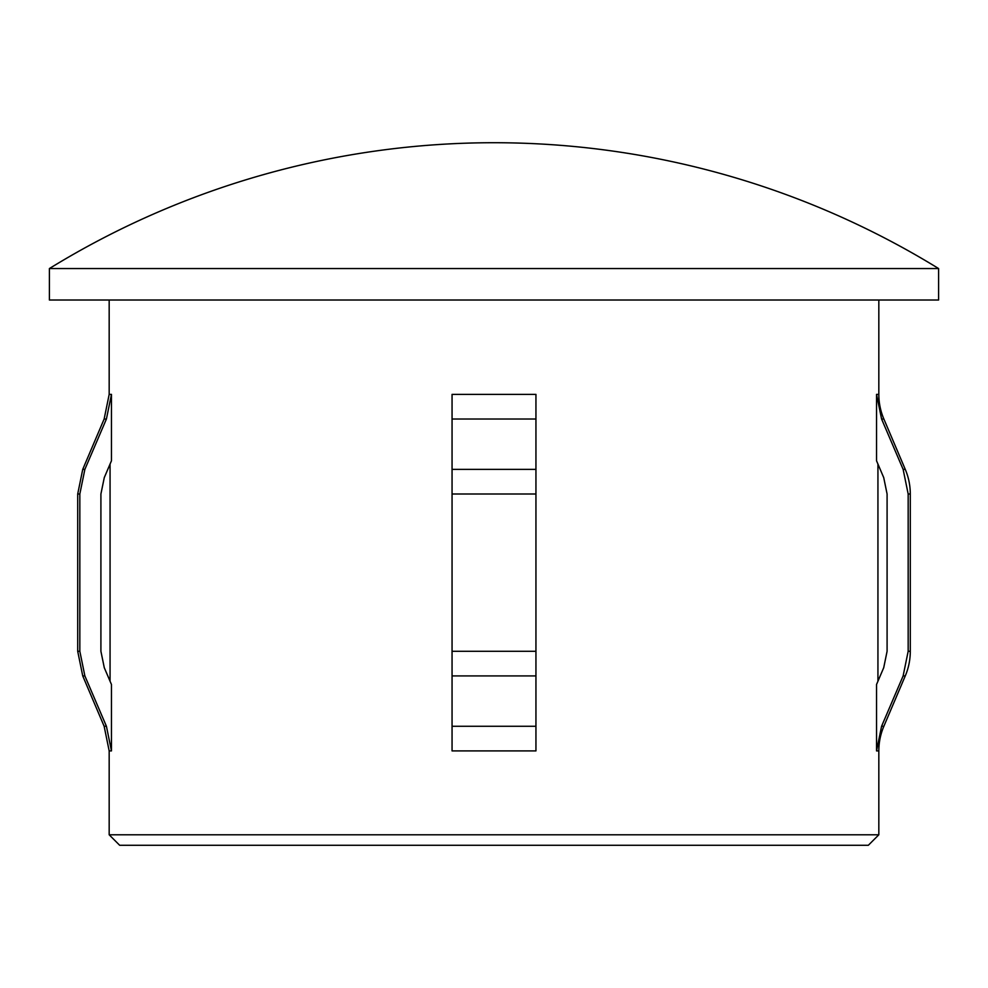 <?xml version="1.0" encoding="UTF-8"?>
<svg xmlns="http://www.w3.org/2000/svg" width="988" height="988" viewBox="0 0 988 988"><rect width="100%" height="100%" fill="white"/><g stroke="black" fill="none" stroke-linecap="round" stroke-linejoin="round"><path stroke-width="1.48" d="M868.341 845.271L119.659 845.271L109.174 834.786L878.826 834.786L868.341 845.271M535.941 394.385L535.941 419.011L535.941 394.385L452.059 394.385L452.059 750.905L452.059 726.279L535.941 726.279L535.941 750.905L452.059 750.905M109.174 300.006L109.174 394.385L104.148 419.011L82.733 469.374L84.869 469.374L106.42 419.011L111.459 394.385L111.459 460.791L104.283 477.587L100.912 494L100.912 651.29L104.283 667.703L111.459 684.499L111.459 750.905L106.42 726.279L84.869 675.915L79.83 651.29L77.706 651.29L77.706 494L82.733 469.374M110.063 464.064L110.063 681.226M111.459 750.905L109.174 750.905L109.174 834.786M878.826 300.006L878.826 394.385A62.911 62.911 0 0 0 883.852 419.011L905.267 469.374A62.911 62.911 0 0 1 910.294 494L908.17 494L903.131 469.374L881.58 419.011L876.541 394.385L876.541 460.791L883.717 477.587L887.088 494L887.088 651.29L883.717 667.703L876.541 684.499L876.541 750.905L881.58 726.279L883.852 726.279A62.911 62.911 0 0 0 878.826 750.905L878.826 834.786M877.937 464.064L877.937 681.226M938.6 268.551L49.4 268.551L49.4 300.006L938.6 300.006L938.6 268.551A848.371 848.371 0 0 0 49.4 268.551M910.294 494L910.294 651.29A62.911 62.911 0 0 1 905.267 675.915L903.131 675.915L908.17 651.29L908.17 494M106.42 726.279L104.148 726.279L82.733 675.915L77.706 651.29M452.059 394.385L452.059 419.011L535.941 419.011L535.941 750.905M79.83 651.29L79.83 494L84.869 469.374M883.717 477.587L887.088 494M881.58 726.279L903.131 675.915M111.459 394.385L109.174 394.385M878.826 750.905L876.541 750.905M878.826 394.385L876.541 394.385M883.852 419.011L881.58 419.011M106.42 419.011L104.148 419.011M535.941 469.374L452.059 469.374M79.83 494L77.706 494M535.941 494L452.059 494M535.941 651.29L452.059 651.29M84.869 675.915L82.733 675.915M535.941 675.915L452.059 675.915M905.267 469.374L903.131 469.374M910.294 651.29L908.17 651.29M109.174 750.905L104.148 726.279M883.852 726.279L905.267 675.915"/></g></svg>
